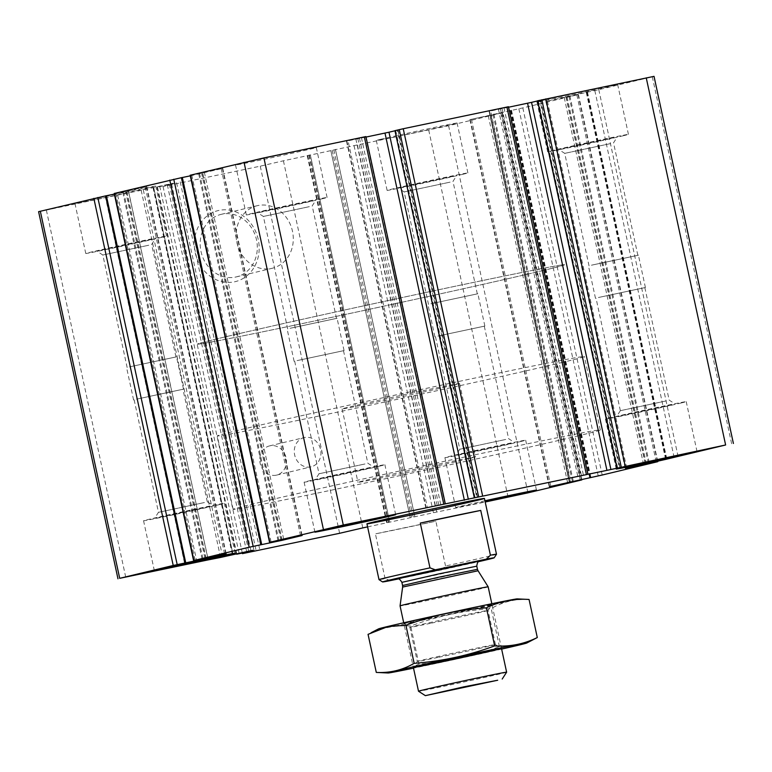<?xml version="1.0" encoding="UTF-8"?>
<svg xmlns="http://www.w3.org/2000/svg" width="772" height="772" viewBox="0 0 772 772"><rect width="100%" height="100%" fill="white"/><g stroke="black" fill="none" stroke-linecap="round" stroke-linejoin="round"><path stroke-width="0.58" stroke-dasharray="3.86 2.9" d="M309.331 206.664L263.387 216.45L309.331 206.664M290.581 328.187L336.515 318.402L290.581 328.187M610.662 143.573L564.728 153.358L610.662 143.573M591.912 265.095L637.855 255.31L591.912 265.095M450.115 182.134L404.171 191.919L450.115 182.134M431.365 303.657L477.308 293.871L431.365 303.657M148.774 245.226L102.83 255.011L148.774 245.226M130.024 366.748L175.968 356.963L130.024 366.748M38.6 211.673L128.789 192.788A262.934 3.213 167.8 0 0 141.189 190.337L173.246 183.186L157.314 187.094A262.934 3.213 167.8 0 0 174.694 183.553L163.056 186.525L260.26 166.173L283.421 160.788A262.934 3.213 167.8 0 0 307.256 155.703L332.23 150.337A262.934 3.213 167.8 0 0 354.049 145.628L448.59 125.74L502.456 112.789L470.225 119.544L522.827 107.906L578.411 94.551L546.18 101.296L598.783 89.668L654.029 76.351M537.688 100.785L539.908 100.321L619.279 467.436M537.534 100.929L539.908 100.321M508.584 107.221L490.625 110.975L569.987 478.013M508.478 106.729L490.625 110.975M395.119 130.632L397.339 130.169L476.71 497.284M394.965 130.777L397.339 130.169M366.015 137.069L348.056 140.822L427.418 507.86M365.909 136.576L348.056 140.822M190.173 175.234L202.36 172.658L281.732 539.773M190.308 175.852L222.404 168.479L202.36 172.658M182.346 177.512L261.264 544.685M261.534 544.617L182.163 177.502L181.121 177.763L181.903 177.608M114.217 193.473L126.396 190.896L205.767 558.011M114.343 194.09L146.439 186.727L126.396 190.896M106.382 195.76L185.309 562.923M185.57 562.865L106.198 195.75L105.166 196.001L105.938 195.856M117.662 195.229L197.034 562.344M128.789 192.788L208.16 559.893M174.694 183.553L254.065 550.668M163.056 186.525L242.302 553.07M219.016 210.389A36.545 32.202 76.5 0 0 203.297 269.679A36.545 32.202 76.5 0 0 257.896 258.244A36.545 32.202 76.5 0 0 219.016 210.389M269.92 445.811A15.025 13.24 76.5 0 0 269.582 445.888A15.025 13.24 76.5 0 0 260.212 463.586A15.025 13.24 76.5 0 0 276.598 475.108A15.025 13.24 76.5 0 0 286.007 457.593A15.025 13.24 76.5 0 0 269.92 445.811M260.26 166.173L339.632 533.288M283.421 160.788L362.792 527.903M367.607 526.88A262.934 3.213 167.8 0 0 386.627 522.818L411.601 517.452A262.934 3.213 167.8 0 0 433.42 512.733L485.202 502.012M310.305 154.863L389.677 521.978L310.305 154.863M335.444 149.421L414.815 516.536L335.444 149.421M330.85 150.617L410.221 517.732L330.841 150.617M354.049 145.628L433.42 512.733M357.436 145.03L436.807 512.145M381.069 139.211A41.321 0.502 167.8 0 0 376.321 140.475A41.321 0.502 167.8 0 0 406.969 134.357A41.321 0.502 167.8 0 0 452.353 124.282A41.321 0.502 167.8 0 0 457.092 123.018A41.321 0.502 167.8 0 0 426.443 129.146A41.321 0.502 167.8 0 0 381.069 139.211M541.616 100.649A41.321 0.502 167.8 0 0 536.878 101.914A41.321 0.502 167.8 0 0 567.526 95.796A41.321 0.502 167.8 0 0 612.9 85.721A41.321 0.502 167.8 0 0 617.648 84.457A41.321 0.502 167.8 0 0 586.99 90.585A41.321 0.502 167.8 0 0 541.616 100.649M240.275 163.741A41.321 0.502 167.8 0 0 235.537 165.005A41.321 0.502 167.8 0 0 266.186 158.878A41.321 0.502 167.8 0 0 311.56 148.813A41.321 0.502 167.8 0 0 316.308 147.539A41.321 0.502 167.8 0 0 285.659 153.667A41.321 0.502 167.8 0 0 240.275 163.741M79.728 202.303A41.321 0.502 167.8 0 0 74.981 203.567A41.321 0.502 167.8 0 0 105.629 197.439A41.321 0.502 167.8 0 0 151.013 187.374A41.321 0.502 167.8 0 0 155.751 186.1A41.321 0.502 167.8 0 0 125.103 192.228A41.321 0.502 167.8 0 0 79.728 202.303M484.932 500.777A41.321 0.502 167.8 0 0 460.44 506.326A41.321 0.502 167.8 0 0 455.692 507.59A41.321 0.502 167.8 0 0 485.144 501.723M468.556 458.79A60.1 0.733 -12.2 0 1 402.559 473.429A60.1 0.733 -12.2 0 1 357.976 482.346A60.1 0.733 -12.2 0 1 416.562 468.922A60.1 0.733 -12.2 0 1 475.455 456.937A60.1 0.733 -12.2 0 1 468.556 458.79M578.73 435.726A187.808 2.297 -12.2 0 1 372.471 481.487A187.808 2.297 -12.2 0 1 233.144 509.327A187.808 2.297 -12.2 0 1 416.233 467.398A187.808 2.297 -12.2 0 1 600.288 429.956A187.808 2.297 -12.2 0 1 578.73 435.726M543.005 270.518A187.808 2.297 -12.2 0 1 336.746 316.288A187.808 2.297 -12.2 0 1 197.429 344.129A187.808 2.297 -12.2 0 1 380.519 302.199A187.808 2.297 -12.2 0 1 564.573 264.748A187.808 2.297 -12.2 0 1 543.005 270.518A187.808 2.297 -12.2 0 1 336.746 316.288A187.808 2.297 -12.2 0 1 197.429 344.129A187.808 2.297 -12.2 0 1 380.519 302.199A187.808 2.297 -12.2 0 1 564.573 264.748A187.808 2.297 -12.2 0 1 543.005 270.518M304.448 437.521A15.025 13.24 76.5 0 0 304.11 437.599A15.025 13.24 76.5 0 0 294.74 455.297A15.025 13.24 76.5 0 0 311.126 466.819A15.025 13.24 76.5 0 0 320.534 449.304A15.025 13.24 76.5 0 0 304.448 437.521M221.94 214.172A32.173 28.352 76.5 0 0 221.226 214.336A32.173 28.352 76.5 0 0 201.174 252.241A32.173 28.352 76.5 0 0 236.261 276.907A32.173 28.352 76.5 0 0 256.41 239.407A32.173 28.352 76.5 0 0 221.94 214.172M257.916 205.535A32.173 28.352 76.5 0 0 257.201 205.699A32.173 28.352 76.5 0 0 237.149 243.605A32.173 28.352 76.5 0 0 272.236 268.27A32.173 28.352 76.5 0 0 292.385 230.77A32.173 28.352 76.5 0 0 257.916 205.535M219.586 504.56A41.321 0.502 -12.2 0 1 174.211 514.625A41.321 0.502 -12.2 0 1 143.563 520.753A41.321 0.502 -12.2 0 1 183.842 511.527A41.321 0.502 -12.2 0 1 224.334 503.286A41.321 0.502 -12.2 0 1 219.586 504.56M209.868 506.596L154.574 518.369L209.868 506.596M204.406 502.543L158.472 512.328L204.406 502.543M137.011 399.056L182.954 389.271L137.011 399.056M380.142 465.998A41.321 0.502 -12.2 0 1 334.768 476.063A41.321 0.502 -12.2 0 1 304.11 482.191A41.321 0.502 -12.2 0 1 344.389 472.966A41.321 0.502 -12.2 0 1 384.881 464.725A41.321 0.502 -12.2 0 1 380.142 465.998M370.425 468.035L315.13 479.808L370.425 468.035M364.963 463.982L319.019 473.767L364.963 463.982M297.558 360.495L343.501 350.71L297.558 360.495M681.483 402.907A41.321 0.502 -12.2 0 1 636.099 412.981A41.321 0.502 -12.2 0 1 605.451 419.099A41.321 0.502 -12.2 0 1 645.73 409.874A41.321 0.502 -12.2 0 1 686.221 401.643A41.321 0.502 -12.2 0 1 681.483 402.907M671.756 404.943L616.471 416.716L671.756 404.943M666.304 400.9L620.36 410.685L666.304 400.9M598.898 297.403L644.842 287.618L598.898 297.403M520.926 441.468A41.321 0.502 -12.2 0 1 475.552 451.543A41.321 0.502 -12.2 0 1 444.904 457.661A41.321 0.502 -12.2 0 1 485.173 448.435A41.321 0.502 -12.2 0 1 525.674 440.204A41.321 0.502 -12.2 0 1 520.926 441.468M511.209 443.504L455.914 455.277L511.209 443.504M505.747 439.461L459.803 449.246L505.747 439.461M438.351 335.965L484.285 326.18L438.351 335.965M161.802 237.303A41.321 0.502 -12.2 0 1 116.427 247.368A41.321 0.502 -12.2 0 1 85.779 253.496A41.321 0.502 -12.2 0 1 126.058 244.27A41.321 0.502 -12.2 0 1 166.549 236.029A41.321 0.502 -12.2 0 1 161.802 237.303M152.084 239.339L96.799 251.122L152.084 239.339M463.142 174.211A41.321 0.502 -12.2 0 1 417.768 184.276A41.321 0.502 -12.2 0 1 387.119 190.404A41.321 0.502 -12.2 0 1 427.398 181.179A41.321 0.502 -12.2 0 1 467.89 172.947A41.321 0.502 -12.2 0 1 463.142 174.211M453.425 176.248L398.13 188.03L453.425 176.248M623.699 135.65A41.321 0.502 -12.2 0 1 578.315 145.715A41.321 0.502 -12.2 0 1 547.666 151.843A41.321 0.502 -12.2 0 1 587.946 142.617A41.321 0.502 -12.2 0 1 628.437 134.386A41.321 0.502 -12.2 0 1 623.699 135.65M613.972 137.686L558.687 149.469L613.972 137.686M322.358 198.742A41.321 0.502 -12.2 0 1 276.984 208.807A41.321 0.502 -12.2 0 1 246.326 214.934A41.321 0.502 -12.2 0 1 286.605 205.709A41.321 0.502 -12.2 0 1 327.096 197.468A41.321 0.502 -12.2 0 1 322.358 198.742M312.641 200.778L257.346 212.561L312.641 200.778M136.509 399.163L183.514 389.146L136.509 399.163M129.532 366.854L176.527 356.838L129.532 366.854M437.849 336.071L484.855 326.064L437.849 336.071M430.863 303.763L477.868 293.756L430.863 303.763M598.406 297.51L645.402 287.502L598.406 297.51M591.42 265.201L638.415 255.194L591.42 265.201M297.066 360.601L344.061 350.584L297.066 360.601M290.079 328.293L337.084 318.276L290.079 328.293M398.439 578.913L441.468 569.91A57.099 0.695 -12.2 0 0 478.36 561.717M496.493 554.238A60.1 0.733 -12.2 0 1 489.593 556.072A60.1 0.733 -12.2 0 1 445.531 565.992L441.468 569.91M390.42 580.592L385.083 578.643A60.1 0.733 -12.2 0 1 379.013 579.637M452.682 385.363A60.1 0.733 -12.2 0 1 386.685 400.012A60.1 0.733 -12.2 0 1 342.102 408.919A60.1 0.733 -12.2 0 1 400.687 395.496A60.1 0.733 -12.2 0 1 459.581 383.52A60.1 0.733 -12.2 0 1 452.682 385.363M445.531 565.992L435.852 521.197A60.1 0.733 167.8 0 1 375.404 533.857L435.852 521.197M385.083 578.643L375.404 533.857M562.856 362.3A187.808 2.297 -12.2 0 1 356.596 408.06A187.808 2.297 -12.2 0 1 217.27 435.91A187.808 2.297 -12.2 0 1 400.359 393.971A187.808 2.297 -12.2 0 1 584.414 356.529A187.808 2.297 -12.2 0 1 562.856 362.3M506.625 672.19A45.075 0.55 -12.2 0 1 501.453 673.57A45.075 0.55 -12.2 0 1 452.209 684.494A45.075 0.55 -12.2 0 1 418.511 691.239M488.165 586.826A45.075 0.55 -12.2 0 1 482.992 588.206A45.075 0.55 -12.2 0 1 433.488 599.188A45.075 0.55 -12.2 0 1 400.06 605.875M501.636 649.098A70.995 0.868 -12.2 0 1 424.803 665.802A70.995 0.868 -12.2 0 1 413.522 668.147M376.292 672.422C391.317 673.445 405.532 670.665 418.916 664.074C446.573 662.067 473.4 656.258 499.416 646.637L517.23 645.373L534.243 639.177M499.416 646.637L491.185 608.568C463.528 610.575 436.691 616.384 410.685 626.005C395.65 624.973 381.445 627.752 368.051 634.343M529.061 599.468C515.773 598.657 503.151 601.687 491.185 608.568M418.916 664.074L410.685 626.005M427.196 618.893A45.075 0.55 -12.2 0 1 403.862 623.448A45.075 0.55 -12.2 0 1 447.799 613.373A45.075 0.55 -12.2 0 1 491.967 604.399A45.075 0.55 -12.2 0 1 427.196 618.893M517.221 598.889A70.995 0.868 -12.2 0 1 485.048 606.638A70.995 0.868 -12.2 0 1 415.278 621.749A70.995 0.868 -12.2 0 1 378.589 628.862M437.985 657.416A39.99 0.492 -12.2 0 1 417.276 661.45L417.276 661.45A39.99 0.492 -12.2 0 1 456.262 652.523A39.99 0.492 -12.2 0 1 495.45 644.543A39.99 0.492 -12.2 0 1 495.45 644.552A39.99 0.492 -12.2 0 1 437.985 657.416M430.602 623.293A39.99 0.492 -12.2 0 1 409.903 627.337A39.99 0.492 -12.2 0 1 409.893 627.337A39.99 0.492 -12.2 0 1 448.879 618.401A39.99 0.492 -12.2 0 1 488.078 610.43A39.99 0.492 -12.2 0 1 488.068 610.44A39.99 0.492 -12.2 0 1 430.602 623.293M598.783 89.668L678.154 456.773M652.301 76.814L731.673 443.919M538.287 100.659L617.658 467.774M540.516 100.215L619.887 467.311M489.419 111.187L568.79 478.302M498.394 109.035L577.765 476.15M500.381 108.591L579.753 475.706M502.003 108.254L581.374 475.369M503.991 107.819L583.362 474.934M508.13 106.826L587.502 473.94M395.718 130.507L475.098 497.622M397.947 130.063L477.318 497.158M346.85 141.035L426.221 508.15M355.824 138.883L435.196 505.998M357.812 138.449L437.184 505.554M359.434 138.101L438.805 505.216M361.421 137.667L440.793 504.782M365.561 136.673L444.933 503.788M191.726 174.926L271.107 542.041M199.504 173.304L278.875 540.41M201.492 172.86L280.863 539.975M204.348 172.214L283.72 539.329M221.197 168.692L300.569 535.807M222.404 168.479L301.765 535.556M202.727 173.208L281.963 539.715M198.751 174.076L277.997 540.603M181.295 177.714L260.666 544.829M115.771 193.174L195.142 560.289M123.549 191.543L202.92 558.658M125.537 191.109L204.908 558.224M128.384 190.462L207.755 557.577M145.232 186.93L224.604 554.045M146.439 186.727L225.81 553.804M126.762 191.446L206.008 557.953M122.787 192.325L202.032 558.841M105.33 195.953L184.711 563.068M46.378 210.158L125.749 577.273M141.189 190.337L220.56 557.452M143.303 189.883L222.674 556.998M153.184 187.635L232.555 554.75M153.367 187.577L232.729 554.663M153.676 187.48L233.047 554.586L153.705 187.509M159.707 186.12L239.079 553.234M176.576 182.732L255.899 549.625M171.587 183.881L250.881 550.668M169.396 184.354L248.69 551.131M167.321 184.797L246.625 551.575M157.449 187.036L236.734 553.765M157.314 187.094L236.686 554.209M307.256 155.703L386.627 522.818M308.945 155.317L388.316 522.432M308.993 155.124L388.364 522.239M307.719 155.375L387.09 522.49M309.282 154.95L388.654 522.065M335.405 149.343L414.776 516.449M333.822 149.787L413.194 516.902M332.211 150.154L411.582 517.269M332.23 150.337L411.601 517.452M428.721 130.111L508.092 497.226M448.59 125.74L527.961 492.854M502.109 112.886L581.48 480.001M500.893 113.098L580.139 479.615M493.125 114.719L572.361 481.245M491.137 115.163L570.373 481.68M490.268 115.366L569.514 481.873M488.28 115.8L567.536 482.346M471.431 119.332L550.793 486.37M470.225 119.544L549.596 486.659M489.902 114.816L569.273 481.931M493.877 113.938L573.249 481.053M510.726 110.415L590.097 477.53M511.334 110.309L590.705 477.405M510.466 110.512L589.827 477.578M511.074 110.415L590.445 477.521M518.852 108.784L598.223 475.899M522.827 107.906L602.199 475.021M578.064 94.638L657.445 461.752M576.858 94.85L656.103 461.367M569.08 96.481L648.326 462.997M567.092 96.915L646.338 463.432M566.233 97.127L645.469 463.634M564.245 97.561L643.491 464.107M547.396 101.084L626.748 468.122M546.18 101.296L625.561 468.411M565.866 96.568L645.238 463.683M569.842 95.699L649.213 462.814M586.691 92.167L666.062 459.282M587.289 92.061L666.661 459.157M586.431 92.273L665.792 459.34M587.038 92.167L666.41 459.282M594.816 90.536L674.188 457.651M479.383 561.109A42.817 0.521 -12.2 0 1 475.32 562.132A42.817 0.521 -12.2 0 1 432.513 571.666A42.817 0.521 -12.2 0 1 397.435 578.826M478.061 570.769L402.627 587.077M477.463 569.321L402.569 585.514M476.787 566.175L401.894 582.368M336.515 318.402L312.197 205.892L316.086 199.861M287.715 328.959L263.387 216.45L257.346 212.561M637.855 255.31L613.528 142.801L617.426 136.769M589.046 265.867L564.728 153.358L558.687 149.469M477.308 293.871L452.981 181.362L456.87 175.331M428.499 304.429L404.171 191.919L398.13 188.03M175.968 356.963L151.64 244.454L155.529 238.423M127.158 367.52L102.83 255.011L96.799 251.122M540.689 100.167L620.061 467.282M489.072 111.284L568.443 478.399M398.12 130.014L477.492 497.129M346.503 141.131L425.874 508.246M222.751 168.383L302.122 535.498M181.121 177.763L260.492 544.868M146.786 186.631L226.157 553.746M105.166 196.001L184.537 563.116M153.02 187.635L232.391 554.75M180.223 181.825L259.595 548.94M156.919 187.171L236.203 553.881M307.681 155.394L387.052 522.499M502.456 112.789L581.692 479.287M469.878 119.631L549.249 486.746M511.508 110.261L590.879 477.376M510.292 110.56L589.654 477.617M578.411 94.551L657.657 461.048M545.843 101.393L625.214 468.507M587.463 92.022L666.834 459.128M586.257 92.322L665.618 459.379M459.581 383.52L475.455 456.937M342.102 408.919L357.976 482.346M600.288 429.956L584.414 356.529M233.144 509.327L217.27 435.91M276.598 475.108L311.126 466.819M269.582 445.888L304.11 437.599M236.261 276.907L272.236 268.27M221.226 214.336L257.201 205.699M235.122 553.215L224.334 503.286M154.352 570.682L143.563 520.753M134.145 399.819L158.472 512.328L154.574 518.369M207.272 501.771L213.313 505.67M207.272 501.781L182.954 389.271M395.679 514.654L384.881 464.725M314.908 532.12L304.11 482.191M294.692 361.257L319.019 473.767L315.13 479.808M343.501 350.71L367.829 463.219L373.87 467.108M697.019 451.572L686.221 401.643M616.249 469.029L605.451 419.099M620.36 410.675L616.471 416.716M644.842 287.618L669.17 400.128L675.201 404.017M620.36 410.685L596.032 298.175M536.463 490.133L525.674 440.204M455.692 507.59L444.904 457.661M435.485 336.737L459.803 449.246L455.914 455.277M484.285 326.18L508.613 438.689L514.654 442.578M166.549 236.029L155.751 186.1M85.779 253.496L74.981 203.567M467.89 172.947L457.092 123.018M387.119 190.404L376.321 140.475M628.437 134.386L617.648 84.457M547.666 151.843L536.878 101.914M327.096 197.468L316.308 147.539M246.326 214.934L235.537 165.005M183.514 389.146L176.527 356.838M133.585 399.944L126.598 367.636M484.855 326.064L477.868 293.756M434.916 336.853L427.939 304.544M645.402 287.502L638.415 255.194M595.473 298.291L588.486 265.993M344.061 350.584L337.084 318.276M294.132 361.383L287.145 329.075M495.45 644.543L501.491 648.441L491.822 603.733M403.862 623.448L409.903 627.337L417.276 661.45L413.377 667.49L403.708 622.782M397.29 578.836L479.518 561.051M495.45 644.552L488.078 610.43M488.068 610.44L491.967 604.399"/><path stroke-width="1.16" d="M666.661 459.157L725.622 444.981L606.937 470.36L343.279 525.028L269.891 542.253L302.122 535.498L282.098 540.323L249.173 547.223L193.936 560.491L226.157 553.746L206.134 558.561L173.218 565.471L119.699 578.324L208.16 559.893A262.934 3.213 167.8 0 0 220.56 557.452L252.618 550.301L236.686 554.209A262.934 3.213 167.8 0 0 254.065 550.668L242.427 553.64L339.632 533.288L362.792 527.903A262.934 3.213 167.8 0 0 367.607 526.88M733.4 443.466L654.029 76.351L537.688 100.785M537.534 100.929L531.541 102.367L610.913 469.482M508.584 107.221L531.541 102.367M587.849 473.844L508.478 106.729L403.235 128.741L394.946 130.661L474.49 497.728M394.965 130.777L388.972 132.215L468.343 499.33M366.015 137.069L388.972 132.215M445.28 503.691L365.909 136.576L263.908 157.913L190.173 175.234L269.544 542.34M190.308 175.852L182.346 177.512M182.163 177.502L114.217 193.473L193.589 560.588M114.343 194.09L106.382 195.76M106.198 195.75L38.6 211.673L117.971 578.788M242.302 553.07L242.427 553.64M485.202 502.012L527.961 492.854L581.827 479.904L549.596 486.659L602.199 475.021L657.445 461.752L625.561 468.411L666.67 459.176M485.144 501.723A41.321 0.502 167.8 0 0 531.725 491.397A41.321 0.502 167.8 0 0 536.463 490.133A41.321 0.502 167.8 0 0 484.932 500.777M620.987 467.764A41.321 0.502 167.8 0 0 616.249 469.029A41.321 0.502 167.8 0 0 646.897 462.901A41.321 0.502 167.8 0 0 692.272 452.836A41.321 0.502 167.8 0 0 697.019 451.572A41.321 0.502 167.8 0 0 666.371 457.69A41.321 0.502 167.8 0 0 620.987 467.764M319.647 530.846A41.321 0.502 167.8 0 0 314.908 532.12A41.321 0.502 167.8 0 0 345.557 525.993A41.321 0.502 167.8 0 0 390.931 515.928A41.321 0.502 167.8 0 0 395.679 514.654A41.321 0.502 167.8 0 0 365.031 520.782A41.321 0.502 167.8 0 0 319.647 530.846M159.1 569.408A41.321 0.502 167.8 0 0 154.352 570.682A41.321 0.502 167.8 0 0 185.01 564.554A41.321 0.502 167.8 0 0 230.384 554.489A41.321 0.502 167.8 0 0 235.122 553.215A41.321 0.502 167.8 0 0 204.474 559.343A41.321 0.502 167.8 0 0 159.1 569.408M477.53 500.266A60.1 0.733 -12.2 0 1 411.524 514.914A60.1 0.733 -12.2 0 1 366.941 523.821A60.1 0.733 -12.2 0 1 425.526 510.408A60.1 0.733 -12.2 0 1 484.43 498.422A60.1 0.733 -12.2 0 1 477.53 500.266M478.36 561.717A57.099 0.695 -12.2 0 0 494.186 557.809A57.099 0.695 -12.2 0 0 486.35 559.131L435.312 569.813A57.099 0.695 -12.2 0 0 382.584 581.934A57.099 0.695 -12.2 0 0 390.42 580.592L398.439 578.913M486.35 559.131L490.413 555.203A60.1 0.733 -12.2 0 1 496.493 554.228A60.1 0.733 -12.2 0 1 496.493 554.238L484.43 498.422M382.584 581.934L379.013 579.637A60.1 0.733 -12.2 0 1 379.004 579.627A60.1 0.733 -12.2 0 1 429.975 567.864L435.312 569.813M429.975 567.864L420.286 523.078A60.1 0.733 167.8 0 1 480.734 510.417L420.286 523.078M490.413 555.203L480.734 510.417M497.699 680.238L425.362 695.649L463.683 686.868L497.699 680.238M425.362 695.649L418.511 691.239A45.075 0.55 -12.2 0 1 418.511 691.229A45.075 0.55 -12.2 0 1 462.447 681.165A45.075 0.55 -12.2 0 1 506.625 672.18A45.075 0.55 -12.2 0 1 506.625 672.19L501.491 648.441A45.075 0.55 -12.2 0 1 436.72 662.945A45.075 0.55 -12.2 0 1 413.377 667.49A45.075 0.55 -12.2 0 1 457.323 657.435A45.075 0.55 -12.2 0 1 501.491 648.441M403.708 622.782L400.06 605.875A45.075 0.55 -12.2 0 1 443.997 595.81A45.075 0.55 -12.2 0 1 488.165 586.817A45.075 0.55 -12.2 0 1 488.165 586.826L491.822 603.733M413.522 668.147A70.995 0.868 -12.2 0 1 388.123 672.991A70.995 0.868 -12.2 0 1 457.256 657.117A70.995 0.868 -12.2 0 1 526.765 643.018A70.995 0.868 -12.2 0 1 501.636 649.098M526.765 643.018L537.293 637.547C523.908 644.128 509.694 646.907 494.669 645.884C468.652 655.505 441.816 661.314 414.159 663.322C402.521 670.115 389.899 673.145 376.292 672.422L388.123 672.991M537.293 637.547L529.061 599.468C514.027 598.445 499.822 601.224 486.437 607.805L494.669 645.884M376.292 672.422L368.051 634.343L387.891 626.565L405.927 625.243C431.944 615.631 458.78 609.812 486.437 607.805M414.159 663.322L405.927 625.243M371.1 632.712L378.589 628.862A70.995 0.868 -12.2 0 1 447.731 613.064A70.995 0.868 -12.2 0 1 517.221 598.889L529.061 599.468M646.251 77.866L725.622 444.981M545.804 98.893L625.175 466.008M541.828 99.771L621.199 466.886M537.688 100.765L617.06 467.88M527.566 103.245L606.937 470.36M506.914 107.038L586.295 474.153M403.235 128.741L482.606 495.856M399.259 129.619L478.63 496.734M384.996 133.093L464.368 500.208M364.345 136.885L443.726 504M263.908 157.913L343.279 525.028M244.039 162.284L323.41 529.399M190.52 175.138L269.891 542.253M281.963 539.715L282.098 540.323M277.997 540.603L278.123 541.191M181.555 177.608L260.926 544.723M173.777 179.239L253.148 546.354M169.801 180.117L249.173 547.223M114.555 193.386L193.936 560.491M206.008 557.953L206.134 558.561M202.032 558.841L202.158 559.439M105.59 195.856L184.962 562.971M97.812 197.487L177.184 564.593M93.846 198.356L173.218 565.471M40.327 211.21L119.699 578.324M580.139 479.615L580.274 480.203M572.361 481.245L572.496 481.834M570.373 481.68L570.508 482.268M569.514 481.873L569.639 482.481M567.536 482.346L567.652 482.915M656.103 461.367L656.229 461.965M648.326 462.997L648.451 463.596M646.338 463.432L646.463 464.03M645.469 463.634L645.604 464.233M643.491 464.107L643.616 464.676M397.435 578.826L479.383 561.109M478.061 570.769L477.463 569.321L439.924 576.954L402.569 585.514L402.627 587.077L478.061 570.769L488.165 586.817M402.569 585.514L401.894 582.368L439.239 573.808L476.787 566.175L477.463 569.321M537.515 100.814L616.886 467.919M394.946 130.661L474.317 497.776M182.327 177.464L261.708 544.569M106.372 195.702L185.743 562.817M581.692 479.287L581.827 479.904M657.657 461.048L657.783 461.656M494.186 557.809L496.493 554.238M379.004 579.627L366.941 523.821M502.205 679.042L506.625 672.19M418.511 691.229L413.377 667.49M402.627 587.077L400.06 605.875M479.518 561.061L479.518 561.051C480.078 561.505 477.559 559.69 476.787 566.175M401.894 582.368C398.555 576.887 397.541 579.473 397.29 578.836L397.3 578.836"/></g></svg>
